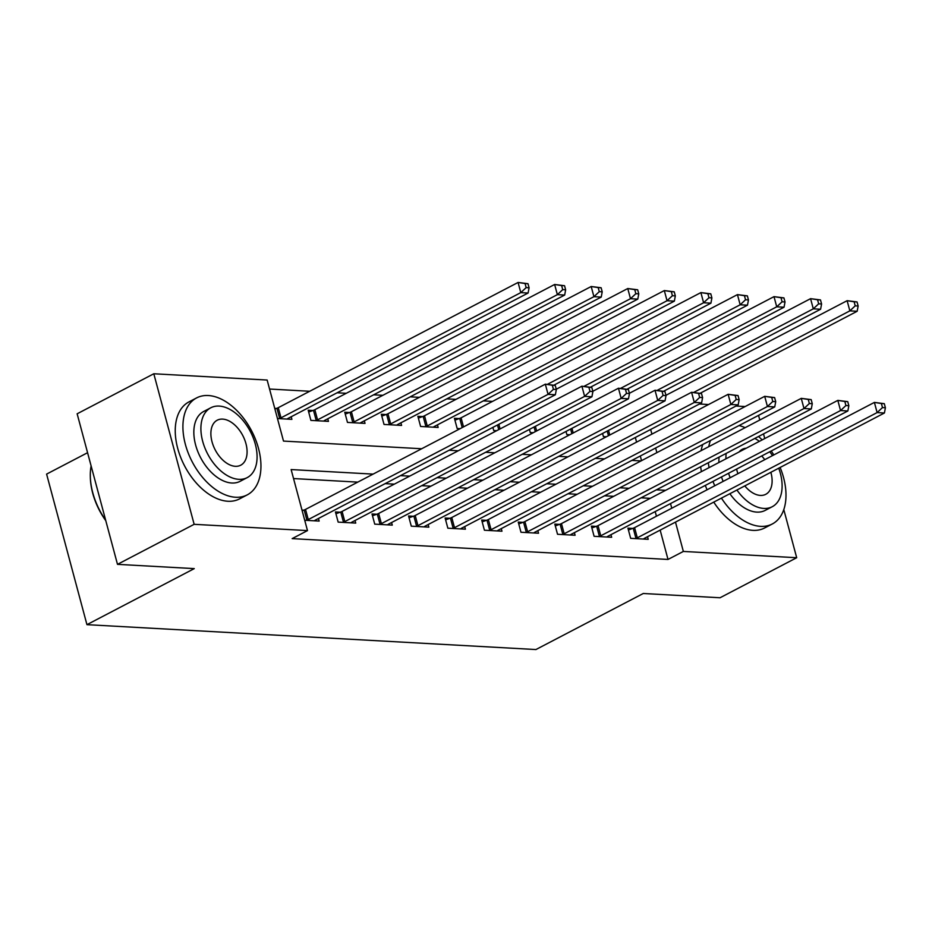 <?xml version="1.0" encoding="UTF-8"?>
<svg xmlns="http://www.w3.org/2000/svg" width="932" height="932" viewBox="0 0 932 932"><rect width="100%" height="100%" fill="white"/><g stroke="black" fill="none" stroke-linecap="round" stroke-linejoin="round"><path stroke-width="1.4" d="M87.573 452.707L46.6 474.108L86.944 624.661L535.923 649.546L643.255 593.498L720.028 597.762L796.697 557.72L683.354 551.441L675.49 522.106M86.944 624.661L194.264 568.613L117.49 564.349L77.146 413.796L153.803 373.767L267.146 380.046L283.503 441.081L421.683 448.746M492.515 401.401L483.335 400.888M455.946 399.374L446.778 398.861M419.388 397.347L410.208 396.834M382.831 395.319L373.65 394.807M346.261 393.292L337.093 392.78M309.704 391.265L269.558 389.04M699.408 404.01L708.576 404.523M735.965 406.037L745.146 406.55M641.542 460.653L640.296 456.004M636.579 442.129L635.333 437.469M277.468 418.538L291.902 419.342L291.203 416.744M276.385 408.461L274.742 408.367M312.942 410.488L308.189 410.22L310.904 420.39L328.46 421.369L327.761 418.771M349.5 412.515L344.747 412.247L347.473 422.417L365.018 423.396L364.33 420.798M386.069 414.542L381.305 414.274L384.031 424.444L401.587 425.423L400.888 422.825M422.627 416.569L417.874 416.301L420.6 426.472L438.145 427.45L437.446 424.852M459.185 418.596L454.432 418.328L457.158 428.499L460.128 428.673M492.877 427.38L493.715 430.526L496.686 430.689M529.434 429.407L530.285 432.553L533.255 432.716M566.004 431.434L566.842 434.58L569.813 434.743M602.561 433.462L603.412 436.607L606.383 436.77M373.103 474.108L291.134 469.565L307.49 530.599L292.159 538.614L668.011 559.445L660.159 530.11M656.443 516.235L655.196 511.586M650.268 498.34L641.099 497.828M613.71 496.313L604.53 495.801M577.153 494.286L567.972 493.774M540.583 492.259L531.415 491.747M504.026 490.232L494.845 489.719M467.456 488.205L458.288 487.692M430.899 486.178L421.718 485.665M394.341 484.151L385.161 483.638M357.772 482.124L293.545 478.559M304.717 520.266L319.152 521.07L318.464 518.472M303.634 510.188L301.991 510.095M340.203 512.216L335.438 511.948L338.165 522.118L355.721 523.097L355.022 520.499M376.761 514.243L372.008 513.975L374.734 524.145L392.279 525.124L391.58 522.526M413.319 516.27L408.565 516.002L411.292 526.172L428.837 527.151L428.149 524.553M449.888 518.297L445.123 518.029L447.849 528.199L465.406 529.178L464.707 526.58M486.446 520.324L481.693 520.056L484.419 530.226L501.964 531.205L501.265 528.607M523.003 522.351L518.25 522.083L520.976 532.254L538.521 533.232L537.834 530.634M559.573 524.378L554.808 524.11L557.534 534.281L575.091 535.259L574.392 532.661M596.13 526.405L591.377 526.137L594.103 536.308L611.648 537.286L610.961 534.688M632.7 528.432L627.935 528.164L630.661 538.335L648.218 539.313L647.519 536.716M117.49 564.349L194.147 524.32L153.803 373.767M758.543 415.369L759.79 420.017M763.518 433.893L764.753 438.553M783.789 509.571L796.697 557.72M668.011 559.445L683.354 551.441M307.49 530.599L194.147 524.32M665.599 490.325L656.431 489.824M629.042 488.298L619.862 487.797M592.484 486.271L583.304 485.77M555.915 484.244L546.746 483.743M519.357 482.217L510.177 481.716M482.799 480.19L473.619 479.689M446.23 478.163L437.061 477.662M409.672 476.135L400.492 475.635M671.774 508.231L670.527 503.583M656.874 452.649L655.627 447.989M651.911 434.114L650.664 429.466M449.073 450.261L458.241 450.773M485.63 452.288L494.81 452.801M522.188 454.315L531.368 454.828M558.757 456.342L567.926 456.855M595.315 458.369L604.495 458.882M631.884 460.396L641.053 460.909M306.36 520.359L306.896 520.161A4.38 1.188 165 0 0 308.259 519.578L548.051 394.341L555.367 394.749L315.564 519.986A4.38 1.188 165 0 0 314.632 520.592L314.399 520.802M302.166 510.713L304.17 509.99A4.38 1.188 165 0 0 305.533 509.408L545.325 384.17L555.251 385.429L552.327 385.265L553.422 389.331L556.346 389.494L555.251 385.429M553.422 389.331L548.051 394.341L545.325 384.17L552.327 385.265M555.367 394.749L556.346 389.494M287.138 419.074L287.382 418.864A4.38 1.188 -15 0 1 288.314 418.258L528.106 293.032L520.802 292.625L518.076 282.454L278.272 407.68A4.38 1.188 -15 0 1 276.921 408.263L274.905 408.997M525.066 283.538L518.076 282.454L527.99 283.701L525.066 283.538L526.161 287.615L529.085 287.767L527.99 283.701M526.161 287.615L520.802 292.625L280.998 417.851A4.38 1.188 -15 0 1 279.647 418.433L279.111 418.631M529.085 287.767L528.106 293.032M342.929 522.386L343.465 522.188A4.38 1.188 165 0 0 344.817 521.605L584.62 396.368L591.925 396.776L352.133 522.013A4.38 1.188 165 0 0 351.201 522.619L350.956 522.829M335.928 513.753L340.739 512.018A4.38 1.188 165 0 0 342.091 511.435L581.894 386.197L591.808 387.456L588.884 387.293L589.979 391.358L592.903 391.522L591.808 387.456M589.979 391.358L584.62 396.368L581.894 386.197L588.884 387.293M591.925 396.776L592.903 391.522M379.487 524.413L380.023 524.215A4.38 1.188 165 0 0 381.386 523.633L621.178 398.395L628.494 398.803L388.691 524.04A4.38 1.188 165 0 0 387.759 524.646L387.526 524.856M372.485 515.78L377.297 514.045A4.38 1.188 165 0 0 378.66 513.462L618.452 388.225L628.378 389.483L625.454 389.32L626.537 393.386L629.461 393.549L628.378 389.483M626.537 393.386L621.178 398.395L618.452 388.225L625.454 389.32M628.494 398.803L629.461 393.549M416.045 526.44L416.581 526.242A4.38 1.188 165 0 0 417.944 525.66L657.736 400.422L665.052 400.83L425.26 526.067A4.38 1.188 165 0 0 424.316 526.673L424.083 526.883M409.055 517.808L413.866 516.072A4.38 1.188 165 0 0 415.218 515.489L655.01 390.252L664.935 391.51L662.011 391.347L663.106 395.413L666.031 395.576L664.935 391.51M663.106 395.413L657.736 400.422L655.01 390.252L662.011 391.347M665.052 400.83L666.031 395.576M323.695 421.101L323.94 420.891A4.38 1.188 -15 0 1 324.872 420.285L564.676 295.06L557.359 294.652L554.633 284.481L314.841 409.707A4.38 1.188 -15 0 1 313.478 410.29L308.667 412.037M561.635 285.565L554.633 284.481L564.559 285.728L561.635 285.565L562.718 289.642L565.642 289.794L564.559 285.728M562.718 289.642L557.359 294.652L317.556 419.878A4.38 1.188 -15 0 1 316.204 420.46L315.668 420.658M565.642 289.794L564.676 295.06M360.265 423.128L360.498 422.918A4.38 1.188 -15 0 1 361.441 422.312L601.233 297.087L593.917 296.679L591.191 286.508L351.399 411.734A4.38 1.188 -15 0 1 350.036 412.317L345.236 414.064M598.193 287.592L591.191 286.508L601.117 287.755L598.193 287.592L599.288 291.669L602.212 291.821L601.117 287.755M599.288 291.669L593.917 296.679L354.125 421.905A4.38 1.188 -15 0 1 352.762 422.487L352.226 422.685M602.212 291.821L601.233 297.087M396.822 425.155L397.067 424.945A4.38 1.188 -15 0 1 397.999 424.34L637.791 299.114L630.486 298.706L627.76 288.536L387.957 413.761A4.38 1.188 -15 0 1 386.605 414.344L381.794 416.091M634.75 289.619L627.76 288.536L637.674 289.782L634.75 289.619L635.845 293.697L638.769 293.848L637.674 289.782M635.845 293.697L630.486 298.706L390.683 423.932A4.38 1.188 -15 0 1 389.331 424.514L388.795 424.712M638.769 293.848L637.791 299.114M452.614 528.467L453.15 528.269A4.38 1.188 165 0 0 454.501 527.687L694.305 402.449L701.61 402.857L461.818 528.095A4.38 1.188 165 0 0 460.886 528.7L460.641 528.91M445.613 519.835L450.424 518.099A4.38 1.188 165 0 0 451.775 517.516L691.579 392.279L701.505 393.537L698.569 393.374L699.664 397.44L702.588 397.603L701.505 393.537M699.664 397.44L694.305 402.449L691.579 392.279L698.569 393.374M701.61 402.857L702.588 397.603M433.392 427.182L433.625 426.973A4.38 1.188 -15 0 1 434.557 426.367L674.36 301.141L667.044 300.733L664.318 290.563L424.526 415.788A4.38 1.188 -15 0 1 423.163 416.371L418.352 418.118M671.32 291.646L664.318 290.563L674.244 291.809L671.32 291.646L672.403 295.724L675.327 295.875L674.244 291.809M672.403 295.724L667.044 300.733L427.252 425.959A4.38 1.188 -15 0 1 425.889 426.541L425.353 426.74M675.327 295.875L674.36 301.141M105.794 520.697A53.38 32.69 -117.6 0 1 90.334 477.021L90.311 476.089A54.697 33.494 62.4 0 0 105.631 520.114M91.115 465.953A54.697 33.494 62.4 0 0 90.311 476.089M208.302 395.529A54.697 33.494 62.4 0 0 196.617 397.906A54.697 33.494 62.4 0 0 188.299 453.232A54.697 33.494 62.4 0 0 235.563 497.245A54.697 33.494 62.4 0 0 247.248 494.869A54.697 33.494 62.4 0 0 255.566 439.543A54.697 33.494 62.4 0 0 208.302 395.529M196.617 397.906L188.951 401.902A54.697 33.494 62.4 0 0 180.633 457.239A54.697 33.494 62.4 0 0 227.897 501.253A54.697 33.494 62.4 0 0 239.582 498.876L247.248 494.869M247.213 477.615L240.165 481.296A39.377 24.116 -117.6 0 1 231.742 483.009A39.377 24.116 -117.6 0 1 197.712 451.309A39.377 24.116 -117.6 0 1 203.7 411.478L210.76 407.797A39.377 24.116 62.4 0 0 204.772 447.628A39.377 24.116 62.4 0 0 238.802 479.328A39.377 24.116 62.4 0 0 247.213 477.615A39.377 24.116 62.4 0 0 253.201 437.772A39.377 24.116 62.4 0 0 219.171 406.084A39.377 24.116 62.4 0 0 210.76 407.797M235.307 466.303A25.374 15.541 62.4 0 0 240.736 465.196A25.374 15.541 62.4 0 0 244.592 439.531A25.374 15.541 62.4 0 0 222.666 419.109A25.374 15.541 62.4 0 0 217.238 420.204A25.374 15.541 62.4 0 0 213.381 445.88A25.374 15.541 62.4 0 0 235.307 466.303M710.475 440.475A54.697 33.494 62.4 0 0 708.763 446.673M708.343 462.703A54.697 33.494 62.4 0 0 709.077 467.631M712.968 481.413A54.697 33.494 62.4 0 0 714.762 485.782M721.426 498.119A54.697 33.494 62.4 0 0 760.594 526.359A54.697 33.494 62.4 0 0 772.29 523.982A54.697 33.494 62.4 0 0 780.131 467.468M702.81 444.482A54.697 33.494 62.4 0 0 701.097 450.669M700.678 466.711A54.697 33.494 62.4 0 0 701.412 471.627M705.303 485.421A54.697 33.494 62.4 0 0 707.097 489.778M713.761 502.127A54.697 33.494 62.4 0 0 752.928 530.355A54.697 33.494 62.4 0 0 764.613 527.978L772.29 523.982M736.921 490.022A39.377 24.116 62.4 0 0 763.832 508.429A39.377 24.116 62.4 0 0 772.244 506.717L765.195 510.398A39.377 24.116 -117.6 0 1 756.772 512.111A39.377 24.116 -117.6 0 1 729.873 493.704M723.139 481.401A39.377 24.116 -117.6 0 1 721.508 476.951M718.887 462.505A39.377 24.116 -117.6 0 1 719.108 457.088M726.156 453.406A39.377 24.116 62.4 0 0 725.935 458.824M728.556 473.27A39.377 24.116 62.4 0 0 730.187 477.72M744.796 485.91A25.374 15.541 62.4 0 0 760.337 495.416A25.374 15.541 62.4 0 0 765.766 494.31A25.374 15.541 62.4 0 0 770.857 472.303M764.753 459.674A25.374 15.541 62.4 0 0 761.7 455.958M746.241 448.222A25.374 15.541 62.4 0 0 742.268 449.317A25.374 15.541 62.4 0 0 739.099 451.95M736.618 469.064A25.374 15.541 62.4 0 0 737.923 473.677M772.244 506.717A39.377 24.116 62.4 0 0 778.733 468.19M772.477 455.632A39.377 24.116 62.4 0 0 769.762 451.752M759.405 441.349A39.377 24.116 62.4 0 0 754.827 438.436M773.805 454.944A54.697 33.494 62.4 0 0 771.242 450.983M762.155 439.904A54.697 33.494 62.4 0 0 758.543 436.491M745.134 427.672A54.697 33.494 62.4 0 0 739.076 425.54M489.172 530.494L489.708 530.296A4.38 1.188 165 0 0 491.071 529.714L730.863 404.476L738.179 404.884L498.375 530.122A4.38 1.188 165 0 0 497.443 530.727L497.21 530.937M482.17 521.862L486.982 520.126A4.38 1.188 165 0 0 488.345 519.543L728.137 394.306L738.062 395.564L735.138 395.401L736.222 399.467L739.146 399.63L738.062 395.564M736.222 399.467L730.863 404.476L728.137 394.306L735.138 395.401M738.179 404.884L739.146 399.63M525.73 532.522L526.277 532.323A4.38 1.188 165 0 0 527.629 531.741L767.432 406.503L774.737 406.911L534.945 532.149A4.38 1.188 165 0 0 534.013 532.755L533.768 532.964M518.74 523.889L523.551 522.153A4.38 1.188 165 0 0 524.902 521.571L764.706 396.333L774.62 397.591L771.696 397.428L772.791 401.494L775.715 401.657L774.62 397.591M772.791 401.494L767.432 406.503L764.706 396.333L771.696 397.428M774.737 406.911L775.715 401.657M562.299 534.549L562.835 534.351A4.38 1.188 165 0 0 564.186 533.768L803.99 408.531L811.306 408.938L571.502 534.164A4.38 1.188 165 0 0 570.57 534.782L570.326 534.991M555.297 525.916L560.109 524.18A4.38 1.188 165 0 0 561.46 523.598L801.264 398.36L811.189 399.618L808.265 399.455L809.349 403.521L812.273 403.684L811.189 399.618M809.349 403.521L803.99 408.531L801.264 398.36L808.265 399.455M811.306 408.938L812.273 403.684M598.857 536.576L599.393 536.378A4.38 1.188 165 0 0 600.756 535.795L840.548 410.558L847.864 410.965L608.06 536.191A4.38 1.188 165 0 0 607.128 536.809L606.895 537.018M591.855 527.943L596.666 526.207A4.38 1.188 165 0 0 598.029 525.625L837.821 400.387L847.747 401.645L844.823 401.482L845.918 405.548L848.842 405.711L847.747 401.645M845.918 405.548L840.548 410.558L837.821 400.387L844.823 401.482M847.864 410.965L848.842 405.711M635.426 538.603L635.962 538.405A4.38 1.188 165 0 0 637.313 537.822L877.117 412.585L884.421 412.993L644.629 538.218A4.38 1.188 165 0 0 643.697 538.836L643.453 539.045M628.424 529.97L633.236 528.234A4.38 1.188 165 0 0 634.587 527.64L874.391 402.414L884.305 403.673L881.381 403.509L882.476 407.575L885.4 407.738L884.305 403.673M882.476 407.575L877.117 412.585L874.391 402.414L881.381 403.509M884.421 412.993L885.4 407.738M554.109 385.056L710.918 303.168L703.602 302.76L700.887 292.59L461.084 417.816A4.38 1.188 -15 0 1 459.732 418.398L454.921 420.146M707.877 293.673L700.887 292.59L710.801 293.836L707.877 293.673L708.972 297.739L711.897 297.902L710.801 293.836M708.972 297.739L703.602 302.76L547.48 384.299M711.897 297.902L710.918 303.168M590.667 387.083L747.487 305.183L740.171 304.787L737.445 294.617L556.264 389.227M744.447 295.7L737.445 294.617L747.371 295.863L744.447 295.7L745.53 299.766L748.454 299.929L747.371 295.863M745.53 299.766L740.171 304.787L584.038 386.326M748.454 299.929L747.487 305.183M627.224 389.11L784.045 307.21L776.729 306.814L774.003 296.644L592.834 391.254M781.004 297.727L774.003 296.644L783.928 297.89L781.004 297.727L782.099 301.793L785.024 301.956L783.928 297.89M782.099 301.793L776.729 306.814L620.596 388.353M785.024 301.956L784.045 307.21M663.794 391.137L820.603 309.238L813.298 308.842L810.572 298.659L629.391 393.281M817.562 299.755L810.572 298.659L820.486 299.918L817.562 299.755L818.657 303.82L821.581 303.983L820.486 299.918M818.657 303.82L813.298 308.842L657.165 390.368M821.581 303.983L820.603 309.238M700.351 393.164L857.172 311.265L849.856 310.869L847.13 300.687L665.961 395.308M854.131 301.782L847.13 300.687L857.056 301.945L854.131 301.782L855.215 305.847L858.139 306.011L857.056 301.945M855.215 305.847L849.856 310.869L693.723 392.395M858.139 306.011L857.172 311.265M306.896 520.161L304.17 509.99M308.259 519.578L305.533 509.408M278.272 407.68L280.998 417.851M276.921 408.263L279.647 418.433M343.465 522.188L340.739 512.018M344.817 521.605L342.091 511.435M380.023 524.215L377.297 514.045M381.386 523.633L378.66 513.462M416.581 526.242L413.866 516.072M417.944 525.66L415.218 515.489M314.841 409.707L317.556 419.878M313.478 410.29L316.204 420.46M351.399 411.734L354.125 421.905M350.036 412.317L352.762 422.487M387.957 413.761L390.683 423.932M386.605 414.344L389.331 424.514M453.15 528.269L450.424 518.099M454.501 527.687L451.775 517.516M424.526 415.788L427.252 425.959M423.163 416.371L425.889 426.541M489.708 530.296L486.982 520.126M491.071 529.714L488.345 519.543M526.277 532.323L523.551 522.153M527.629 531.741L524.902 521.571M562.835 534.351L560.109 524.18M564.186 533.768L561.46 523.598M599.393 536.378L596.666 526.207M600.756 535.795L598.029 525.625M635.962 538.405L633.236 528.234M637.313 537.822L634.587 527.64M461.084 417.816L463.519 426.903M459.732 418.398L462.19 427.59M498.83 424.27L500.076 428.93M497.502 424.969L498.748 429.617M535.399 426.297L536.646 430.957M534.071 426.996L535.317 431.644M571.957 428.324L573.203 432.984M570.629 429.023L571.875 433.671M608.526 430.351L609.761 435.011M607.198 431.05L608.445 435.698"/></g></svg>
